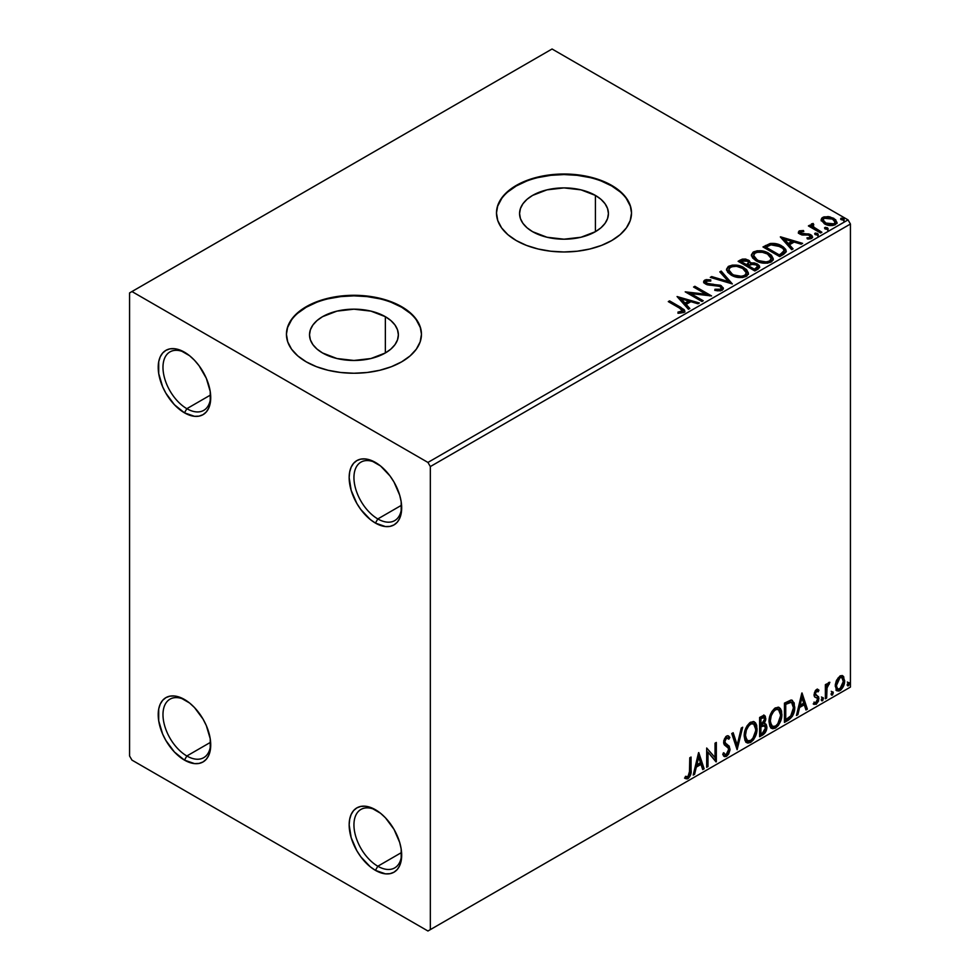 <?xml version="1.0" encoding="UTF-8"?>
<svg xmlns="http://www.w3.org/2000/svg" width="980" height="980" viewBox="0 0 980 980"><rect width="100%" height="100%" fill="white"/><g stroke="black" fill="none" stroke-linecap="round" stroke-linejoin="round"><path stroke-width="1.47" d="M377.815 518.935A33.761 19.49 -120 0 0 401.653 506.488A33.761 19.49 60 0 1 394.695 520.613A33.761 19.49 60 0 1 377.815 518.935L401.579 505.215L377.815 518.935A33.761 19.49 60 0 1 355.765 489.192A33.761 19.49 60 0 1 360.934 462.144A33.761 19.49 60 0 1 376.651 463.173A33.761 19.49 -120 0 0 353.952 478.277A33.761 19.49 -120 0 0 377.815 518.935L375.426 523.075L377.815 518.935M375.426 462.438L375.426 462.438A37.13 21.438 60 0 1 401.678 507.91A37.13 21.438 60 0 1 375.426 523.075L370.305 519.535L360.836 509.539L356.855 503.475L351.171 490.355L349.162 477.591L349.676 471.968L351.171 467.142L353.596 463.307L356.855 460.6L360.836 459.118L365.381 458.946L370.305 460.061L380.546 465.978L390.016 475.962L393.997 482.038L399.681 495.157L401.175 501.711L401.175 513.532L399.681 518.359L397.255 522.205L393.997 524.913L390.016 526.383L385.471 526.566L375.426 523.075A37.13 21.438 60 0 1 349.162 477.591A37.13 21.438 60 0 1 375.426 462.438L375.426 462.438M186.849 408.685A33.761 19.49 -120 0 0 210.7 396.238A33.761 19.49 60 0 1 203.73 410.363A33.761 19.49 60 0 1 186.849 408.685L210.627 394.965L186.849 408.685A33.761 19.49 60 0 1 164.799 378.942A33.761 19.49 60 0 1 169.969 351.894A33.761 19.49 60 0 1 185.686 352.923A33.761 19.49 -120 0 0 162.986 368.027A33.761 19.49 -120 0 0 186.849 408.685L184.461 412.825L186.849 408.685M184.461 352.188L184.461 352.188A37.13 21.438 60 0 1 210.725 397.66A37.13 21.438 60 0 1 184.461 412.825L174.416 404.716L165.902 393.225L162.631 386.745L158.711 373.552L158.711 361.718L160.206 356.892L162.631 353.057L165.902 350.35L169.883 348.868L174.416 348.696L179.34 349.811L189.593 355.728L194.518 360.297L199.05 365.712L206.302 378.268L210.222 391.461L210.222 403.282L208.728 408.109L206.302 411.955L203.032 414.663L199.05 416.132L194.518 416.316L184.461 412.825A37.13 21.438 60 0 1 158.209 367.341A37.13 21.438 60 0 1 184.461 352.188L184.473 352.188M186.849 755.984A33.761 19.49 -120 0 0 210.7 743.526A33.761 19.49 60 0 1 203.73 757.65A33.761 19.49 60 0 1 186.849 755.984L210.627 742.252L186.849 755.984A33.761 19.49 60 0 1 164.799 726.229A33.761 19.49 60 0 1 169.969 699.181A33.761 19.49 60 0 1 185.686 700.21A33.761 19.49 -120 0 0 162.986 715.314A33.761 19.49 -120 0 0 186.849 755.984L184.461 760.113L186.849 755.984M184.461 699.475L184.461 699.475A37.13 21.438 60 0 1 210.725 744.959A37.13 21.438 60 0 1 184.461 760.113L174.416 752.003L165.902 740.513L162.631 734.032L158.711 720.839L158.711 709.005L160.206 704.191L162.631 700.345L165.902 697.638L169.883 696.168L174.416 695.984L179.34 697.098L189.593 703.015L194.518 707.585L203.032 719.075L206.302 725.555L210.222 738.749L210.222 750.582L208.728 755.396L206.302 759.243L203.032 761.95L199.05 763.42L194.518 763.604L184.461 760.113A37.13 21.438 60 0 1 158.209 714.641A37.13 21.438 60 0 1 184.461 699.475L184.461 699.475M377.815 866.234A33.761 19.49 -120 0 0 401.653 853.776A33.761 19.49 60 0 1 394.695 867.9A33.761 19.49 60 0 1 377.815 866.234L401.579 852.502L377.815 866.234A33.761 19.49 60 0 1 355.765 836.479A33.761 19.49 60 0 1 360.934 809.431A33.761 19.49 60 0 1 376.651 810.46A33.761 19.49 -120 0 0 353.952 825.564A33.761 19.49 -120 0 0 377.815 866.234L375.426 870.363L377.815 866.234M375.426 809.725L375.426 809.725A37.13 21.438 60 0 1 401.678 855.197A37.13 21.438 60 0 1 375.426 870.363L370.305 866.822L360.836 856.826L356.855 850.763L351.171 837.643L349.162 824.878L349.676 819.255L351.171 814.441L353.596 810.595L356.855 807.888L360.836 806.418L365.381 806.234L370.305 807.348L380.546 813.265L385.471 817.835L393.997 829.325L399.681 842.445L401.175 848.999L401.175 860.832L399.681 865.646L397.255 869.493L393.997 872.2L390.016 873.67L385.471 873.854L375.426 870.363A37.13 21.438 60 0 1 349.162 824.878A37.13 21.438 60 0 1 375.426 809.725L375.426 809.725M595.411 195.412L595.411 231.684L580.993 237.246L564.002 239.194L546.999 237.246L532.581 231.684A44.419 25.652 180 0 1 519.572 213.542A44.419 25.652 180 0 1 546.999 189.851A44.419 25.652 180 0 1 595.411 195.412L600.936 199.295L605.04 203.73L607.563 208.544L608.421 213.542L607.563 218.552L605.04 223.367L600.936 227.801L595.411 231.684L595.411 195.412A44.419 25.652 180 0 1 608.421 213.542A44.419 25.652 180 0 1 580.993 237.246A44.419 25.652 180 0 1 532.581 231.684L527.056 227.801L522.952 223.367L520.429 218.552L519.572 213.542L520.429 208.544L522.952 203.73L527.056 199.295L532.581 195.412L546.999 189.851L564.002 187.903L580.993 189.851L595.411 195.412M385.361 316.687L385.361 352.959L370.942 358.521L353.939 360.469L336.936 358.521L322.53 352.959A44.419 25.652 180 0 1 309.521 334.817A44.419 25.652 180 0 1 336.936 311.125A44.419 25.652 180 0 1 385.361 316.687L390.885 320.57L394.989 325.005L397.513 329.819L398.37 334.817L397.513 339.827L394.989 344.642L390.885 349.076L385.361 352.959L385.361 316.687A44.419 25.652 180 0 1 398.37 334.817A44.419 25.652 180 0 1 370.942 358.521A44.419 25.652 180 0 1 322.53 352.959L317.005 349.076L312.902 344.642L310.366 339.827L309.521 334.817L310.366 329.819L312.902 325.005L317.005 320.57L322.53 316.687L336.936 311.125L353.939 309.178L370.942 311.125L385.361 316.687M421.449 334.548A67.51 38.98 0 0 0 401.678 307.255L401.678 306.703A67.51 38.98 180 0 1 421.461 334.266A67.51 38.98 180 0 1 379.774 370.281A67.51 38.98 180 0 1 306.201 361.828L316.43 366.679L328.104 370.281L340.771 372.498L353.939 373.245L367.108 372.498L379.774 370.281L391.449 366.679L401.678 361.828L410.081 355.924L416.316 349.186L420.163 341.873L421.461 334.266L420.163 326.671L416.316 319.358L410.081 312.62L401.678 306.703L391.449 301.865L379.774 298.263L367.108 296.046L353.939 295.286L340.771 296.046L328.104 298.263L316.43 301.865L306.201 306.703L297.81 312.62L291.562 319.358L287.728 326.671L286.43 334.266L287.728 341.873L291.562 349.186L297.81 355.924L306.201 361.828A67.51 38.98 180 0 1 286.43 334.266A67.51 38.98 180 0 1 328.104 298.263A67.51 38.98 180 0 1 401.678 306.703L401.678 307.255A67.51 38.98 0 0 0 328.325 298.753A67.51 38.98 0 0 0 286.43 334.548M631.512 213.273A67.51 38.98 0 0 0 611.74 185.98L611.74 185.428A67.51 38.98 180 0 1 631.512 212.991A67.51 38.98 180 0 1 589.838 249.006A67.51 38.98 180 0 1 516.252 240.553L526.493 245.404L538.155 249.006L550.821 251.223L564.002 251.97L577.171 251.223L589.838 249.006L601.5 245.404L611.74 240.553L620.132 234.649L626.367 227.911L630.214 220.598L631.512 212.991L630.214 205.396L626.367 198.083L620.132 191.345L611.74 185.428L601.5 180.589L589.838 176.988L577.171 174.771L564.002 174.011L550.821 174.771L538.155 176.988L526.493 180.589L516.252 185.428L507.861 191.345L501.625 198.083L497.779 205.396L496.48 212.991L497.779 220.598L501.625 227.911L507.861 234.649L516.252 240.553A67.51 38.98 180 0 1 496.48 212.991A67.51 38.98 180 0 1 538.155 176.988A67.51 38.98 180 0 1 611.74 185.428L611.74 185.98A67.51 38.98 0 0 0 538.375 177.478A67.51 38.98 0 0 0 496.48 213.273M129.568 292.922L129.568 755.984L131.957 760.113L427.942 931L850.432 687.078L430.33 929.616L430.33 466.566L850.432 224.016L850.432 687.078L850.432 224.016L848.043 219.888L427.942 462.438L131.957 291.55L552.059 49L848.043 219.888L552.059 49L129.568 292.922L129.568 755.984L131.957 760.113L427.942 931L430.33 929.616L430.33 466.566L427.942 462.438L131.957 291.55L129.568 292.922M821.301 220.561L825.528 224.371L832.731 225.547L836.871 223.158L835.695 219.74L829.778 216.813L823.911 216.874L821.84 218.075L821.142 219.716L824.376 223.783C827.818 225.804 831.481 226.111 835.377 224.69L837.006 222.399L833.808 218.344L828.21 216.556L822.747 217.389L821.142 220.806M820.603 232.983L821.877 232.236L813.167 226.735L812.555 225.4L813.78 224.555L813.094 223.452L811.134 224.322L811.465 226.221L809.676 225.192L808.39 225.927L820.603 232.983L821.877 232.236L813.792 227.336L813.094 223.452L810.987 224.873L811.465 226.221L809.676 225.192L808.39 225.927L820.603 232.983M800.844 232.873L801.248 234.539L800.844 231.77L803.784 231.562L803.49 230.521L803.49 231.525L803.49 230.521L799.006 231.121L798.394 232.248L799.043 233.497L801.995 234.992L808.169 235.053L810.227 236.009L810.031 237.601L806.981 237.871L807.373 238.949L810.742 238.765L812.53 237.515L811.93 235.568L809.786 234.269L800.979 233.252L800.599 231.954L803.784 231.562L803.49 230.521L799.472 230.839L799.264 232.052L801.456 231.55M783.559 254.359L786.193 251.823L785.764 249.459L783.216 246.85L778.23 244.314L770.476 243.469L762.979 246.948L779.688 256.601L783.559 254.359L786.291 251.15L781.82 245.968C778.586 243.873 774.678 243.065 770.084 243.542L762.979 246.948L779.688 256.601L783.559 254.359M750.472 263.338L748.475 260.104L748.475 261.207L744.506 260.006L740.488 261.035L748.475 261.207L748.475 260.104L740.488 259.933L740.488 261.035L739.079 261.856L740.488 261.035L740.488 259.933L738.124 261.305L754.833 270.946L759.623 267.503L759.353 265.764L757.369 264L754.171 262.885L750.46 263.057L749.394 260.729L745.621 259.051L742.289 259.137L738.124 261.305L754.833 270.946L758.177 269.022L759.708 266.964L757.369 264L750.521 262.628L750.521 263.73M732.342 283.93L721.207 271.068L719.798 271.877L728.41 281.542L711.676 276.568L710.28 277.377L732.342 283.93L721.207 271.068L719.798 271.877L728.41 281.542L711.676 276.568L710.28 277.377L732.342 283.93M703.211 300.75L690.778 293.571L711.566 295.936L694.857 286.283L693.571 287.03L706.029 294.221L685.216 291.844L701.925 301.497L703.211 300.75L690.778 293.571L711.566 295.936L694.857 286.283L693.571 287.03L706.029 294.221L685.216 291.844L701.925 301.497L703.211 300.75M679.41 308.039L682.472 310.881L677.939 312.13L678.577 313.245L683.881 312.4L684.775 311.187L684.224 309.717L669.573 300.872L668.287 301.62L679.41 308.039C681.847 308.994 682.68 310.17 681.933 311.554L677.939 312.13L678.577 313.245L683.66 312.534L684.8 311.003L680.855 307.389L669.573 300.872L668.287 301.62L679.41 308.039M677.07 296.548L688.426 309.288L689.822 308.48L686.184 304.4L690.876 301.681L697.956 303.788L699.353 302.979L677.07 296.548L688.426 309.288L689.822 308.48L686.184 304.4L690.876 301.681L697.956 303.788L699.353 302.979L677.07 296.548M722.174 290.3L723.277 287.9L720.349 285.229L708.944 284.004L706.176 282.816L706.384 281.101L710.77 281.052L710.745 279.876L706.041 279.631L703.763 281.064L704.424 283.208L707.082 284.751L719.871 286.381L721.194 287.826L720.606 289.21L714.959 289.272L714.763 290.362L720.496 290.876L723.387 288.561L721.182 285.646L706.825 283.293L706.384 281.101L710.77 281.052L710.745 279.876L704.694 280.108L703.64 281.664L705.612 284.078L719.871 286.381L721.231 288.12L720.361 289.357L714.959 289.272L714.763 290.362L722.174 290.3M731.129 275.074L736.36 277.12L742.607 277.536L746.981 275.919L748.402 273.016L746.527 269.525L742.301 266.781L736.58 265.164L732.317 265.115L728.25 266.523L726.56 269.145L727.662 272.207L731.129 275.074C735.821 277.855 740.88 278.283 746.282 276.372L748.414 273.298L743.906 267.601C739.165 264.772 734.069 264.331 728.618 266.291L726.548 269.402L731.129 275.074M755.972 260.729L761.215 262.763L767.463 263.179L771.836 261.562L773.245 258.671L771.383 255.18L767.977 252.828L763.469 251.174L757.173 250.77L753.106 252.166L751.403 254.8L752.518 257.863L755.972 260.729C760.676 263.51 765.723 263.939 771.138 262.028L773.257 258.953L768.749 253.257C764.008 250.427 758.924 249.986 753.473 251.946L751.391 255.057L755.972 260.729M780.325 236.94L791.681 249.68L793.077 248.871L789.439 244.78L794.131 242.072L801.199 244.179L802.608 243.371L780.533 236.817L791.681 249.68L793.077 248.871L789.439 244.78L794.131 242.072L801.199 244.179L802.608 243.371L780.325 236.94M815.348 234.649L817.222 235.029L818.141 234.097L815.617 233.032L814.698 233.571L815.348 234.649L817.81 234.833L817.492 233.412L815.029 233.228L815.348 234.649L815.029 233.228M825.209 228.965L827.071 229.332L828.002 228.401L825.479 227.348L824.548 227.875L825.209 228.965L827.671 229.149L827.341 227.728L824.878 227.532L825.209 228.965L824.878 227.532M841.269 219.679L843.143 220.059L844.062 219.128L841.22 218.136L840.607 218.993L841.269 219.679L843.731 219.863L843.413 218.442L840.95 218.258L841.269 219.679L840.95 218.258M842.224 675.575L843.4 676.359L839.946 676.029L836.479 680.365L835.291 684.726L836.369 690.214L838.868 691.084L841.024 689.834L844.38 683.293L843.707 676.739L842.359 675.624L840.46 675.759L836.479 680.365L835.23 686.086L837.141 690.888L839.946 690.618C843.119 687.948 844.687 684.628 844.65 680.647L842.727 675.796M825.368 698.789L826.655 698.042L827.071 687.274L829.656 682.264L828.125 683.072L826.655 686.024L826.655 683.942L825.368 684.689L825.368 698.789L826.655 698.042L826.863 688.352L829.876 682.325L828.896 682.411L826.655 686.024L826.655 683.942L825.368 684.689L825.368 698.789M817.087 691.084L815.593 690.716L818.19 691.807L818.949 690.153L817.749 689.381L818.949 690.153L816.463 689.589L815.397 690.533L814.037 695.236L814.735 697.013L817.357 698.323L817.565 700.333L816.095 702.66L814.331 702.195L813.584 703.934L816.23 704.314L818.582 700.957L818.717 697.148L815.299 693.889L816.267 691.476L818.19 691.807L818.949 690.153L816.659 689.479L814.013 694.698L814.429 696.633L817.357 698.323L817.663 699.487L816.095 702.66L814.331 702.195L814.147 704.448L813.204 703.897M788.337 720.165L792.416 716.245L794.572 709.704L794.18 702.893L791.473 700.088L784.453 703.113L784.453 722.407L788.337 720.165L787.381 719.614L784.453 721.305L787.381 719.614L788.337 720.165C792.795 716.895 794.927 712.521 794.743 707.07L792.404 700.406L790.958 700.051L784.453 703.113L784.453 722.407L788.337 720.165M759.61 736.752L765.196 732.673L766.887 727.074L766.25 724.477L764.253 723.669L765.735 719.859L765.307 716.245L763.567 715.412L759.61 717.458L759.61 736.752L762.942 734.829C765.564 732.856 766.875 730.272 766.887 727.074L765.674 723.914L764.253 723.669L765.821 718.659L764.67 715.559L759.61 717.458L759.61 736.752M737.119 749.737L742.681 727.234L741.284 728.042L737.217 745.02L733.163 732.734L731.754 733.542L737.119 749.737L742.681 727.234L741.284 728.042L737.217 745.02L733.163 732.734L731.754 733.542L737.119 749.737M707.977 766.568L707.977 752.211L716.331 761.742L716.331 742.448L715.045 743.183L715.045 757.577L706.69 748.01L706.69 767.303L707.977 766.568L706.69 766.201L707.977 766.568L707.977 752.211L716.049 761.913L716.331 742.448L715.045 743.183L715.045 757.577L706.69 748.01L706.69 767.303L707.977 766.568M684.848 778.194L687.997 778.598L687.041 778.047L689.565 774.702L690.104 769.52C690.618 772.718 689.602 775.56 687.041 778.047L687.997 778.598C690.557 776.111 691.574 773.269 691.059 770.072L690.104 769.52L690.104 757.589L690.104 769.52L691.059 770.072L691.059 757.038L689.773 757.785L689.405 774.617L687.764 776.736L685.498 776.332L684.848 778.194L687.066 778.941L688.462 778.279L690.827 774.065L691.059 757.038L689.773 757.785L689.773 770.611L687.985 776.626L685.498 776.332L684.848 778.194L685.486 778.622M698.556 752.714L693.203 775.094L694.6 774.286L696.314 767.107L701.006 764.4L702.721 769.594L704.13 768.786L698.764 752.591L693.203 775.094L694.6 774.286L696.314 767.107L701.006 764.4L702.721 769.594L704.13 768.786L698.556 752.714M726.584 738.014L725.629 737.462L723.951 740.868L724.906 741.419L726.584 738.014L727.748 737.928L725.629 737.462L728.826 739.189L729.831 737.426L728.495 735.907L726.609 736.017L723.62 742.252L724.281 744.8L728.336 748.157L728.765 749.81L726.425 754.429L725.102 754.478L723.804 752.726L722.762 754.306L724.342 756.511L726.523 756.352L728.642 754.061L729.99 750.043L729.218 746.148L725.678 743.465L724.906 741.419L726.217 738.271L727.699 737.903L728.826 739.189L729.831 737.426L727.699 735.686L725.837 736.605L723.791 740.598L723.779 743.673L728.128 747.863L728.753 750.153L726.425 754.429L724.759 754.22L723.804 752.726L722.762 754.306L723.534 755.727L724.6 756.634L726.523 756.352L723.902 756.156M744.188 736.103L745.033 740.672L747.789 743.097L750.631 742.436L753.473 739.802L755.507 736.09L756.952 730.37L756.683 725.323L755.494 722.811L753.399 721.501L749.786 722.713L747.03 725.886L744.935 730.811L744.188 736.103L746.834 742.742L750.631 742.436C754.98 738.663 757.124 734.045 757.038 728.581L754.404 721.868L750.533 722.211C746.209 726.021 744.09 730.651 744.188 736.103M769.031 721.758L769.876 726.327L772.644 728.753L775.474 728.091L778.316 725.457L780.362 721.745L781.807 716.025L781.538 710.978L780.337 708.467L778.255 707.156L774.629 708.356L771.885 711.541L769.778 716.454L769.031 721.758L771.677 728.397L775.474 728.091C779.835 724.318 781.967 719.7 781.881 714.236L779.247 707.523L775.376 707.866C771.052 711.676 768.933 716.307 769.031 721.758M801.812 693.093L796.458 715.486L797.855 714.677L799.57 707.499L804.262 704.792L805.977 709.986L807.373 709.177L802.02 692.97L796.458 715.486L797.855 714.677L799.57 707.499L804.262 704.792L805.977 709.986L807.373 709.177L801.812 693.093M821.301 699.781L821.914 700.884L822.833 700.345L823.176 697.625L821.363 699.181L822.367 700.761L823.445 698.544L822.367 697.552L821.301 699.781L822.367 700.761M831.15 694.085L831.763 695.188L832.694 694.661L833.037 691.941L831.212 693.497L832.228 695.077L833.294 692.848L832.228 691.868L831.15 694.085L832.228 695.077M847.222 684.812L847.835 685.914L848.754 685.388L849.096 682.668L847.284 684.224L848.288 685.804L849.366 683.575L848.288 682.582L847.222 684.812L848.288 685.804M630.214 205.947L626.367 198.634M620.132 191.896L611.74 185.98L601.5 181.141M589.838 177.539L577.171 175.322L564.002 174.562L550.821 175.322L538.155 177.539M526.493 181.141L516.252 185.98L507.861 191.896M501.625 198.634L497.779 205.947M420.163 327.222L416.316 319.909M410.081 313.171L401.678 307.255L391.449 302.416M379.774 298.814L367.108 296.597L353.939 295.838L340.771 296.597L328.104 298.814M316.43 302.416L306.201 307.255L297.81 313.171M291.562 319.909L287.728 327.222M684.53 778.083L687.041 778.047L684.971 778.279M698.336 753.62L703.175 768.234L704.13 768.786L702.415 768.675L703.175 768.234L698.336 753.62M700.051 763.849L701.006 764.4L700.051 763.849L695.359 766.556L696.314 767.107L695.359 766.556L693.644 773.735L694.6 774.286L693.509 773.82L695.359 766.556L700.051 763.849M697.699 756.756L695.91 764.265L696.866 764.817L695.91 764.265L697.699 756.756L698.654 757.307L700.455 762.746L696.866 764.817L698.654 757.307L697.699 756.756M706.69 748.12L715.045 757.577L706.69 748.12M715.376 742.999L715.376 761.105L715.376 742.999M715.51 761.264L716.331 761.742L715.51 761.264M707.021 751.66L707.977 752.211L707.021 751.66L707.021 766.017L707.021 751.66M723.448 753.265L725.102 754.478M728.875 736.874L728.103 738.222L728.875 736.874M725.678 743.465L723.951 740.868L724.722 742.914L727.27 744.469L725.678 743.465M730.051 749.1L726.315 743.918L730.051 749.1L729.096 748.548L725.567 755.801L726.523 756.352L730.051 749.1M723.644 756.082L726.352 755.237L728.875 750.484L728.606 746.197L724 741.517L724.6 738.516L726.744 737.352M726.352 755.237L727.074 754.441M728.875 746.895L728.606 746.197M724.526 754.073L723.277 752.995M732.513 733.101L736.262 744.469L737.217 745.02L736.262 744.469L732.513 733.101M741.419 727.956L736.592 748.157L741.419 727.956M753.914 721.635L756.082 728.03L757.038 728.581L756.082 728.03C756.168 733.493 754.024 738.111 749.676 741.885L750.631 742.436L746.368 742.423M745.707 742.081L749.676 741.885L753.645 737.45L755.997 729.818L755.237 723.375M747.373 740.439L744.8 737.377L745.168 730.321L748.438 724.514L750.827 723.13L752.824 723.485M753.657 723.975L749.627 723.608L753.657 723.975L755.752 729.328C755.837 733.726 754.11 737.45 750.582 740.476L747.581 740.708L744.518 734.804L747.581 740.708M745.474 735.355C745.388 730.97 747.091 727.234 750.582 724.159L749.627 723.608C746.148 726.682 744.433 730.418 744.518 734.804L745.474 735.355L746.38 730.088L748.842 725.666L751.195 723.865L753.779 724.036L755.47 726.719L755.69 730.761L752.873 738.344L750.582 740.476L748.328 740.99L746.699 739.925L745.474 735.355M764.143 715.376L765.821 718.659L764.865 718.107L764.155 721.562M763.886 717.605L762.93 717.054L759.941 718.144L760.897 718.695L763.886 717.605L764.535 719.43L763.298 723.13L764.253 723.669L763.31 723.117L760.897 724.882L759.941 724.33L759.941 718.144L763.028 717.115M765.135 723.718L766.887 727.074L765.931 726.523C765.919 729.72 764.608 732.305 761.987 734.277L762.942 734.829L761.987 734.277L759.61 735.649L763.665 732.881L765.711 728.63L765 723.583M764.008 721.88L764.865 718.107L763.922 715.155M764.817 717.201L764.645 716.392M763.592 725.531L765.319 726.352L765.319 729.61L763.935 732.048L760.897 734.032L760.897 726.866L759.941 726.315L759.941 733.481L760.897 734.032L760.897 726.866L764.731 725.666L762.636 724.98L763.592 725.531L762.636 724.98L760.59 725.935L761.546 726.486L759.941 726.315L760.897 726.866L763.592 725.531L765.601 727.822L762.367 733.187L760.897 734.032L759.941 733.481L759.941 726.315L762.636 724.98L764.363 725.8M764.535 719.43L760.897 724.882L760.897 718.695L759.941 718.144L759.941 724.33L760.897 724.882L760.897 718.695L763.665 717.532L764.535 719.43M778.769 707.291L780.925 713.685L781.881 714.236L780.925 713.685C781.011 719.149 778.88 723.767 774.519 727.54L775.474 728.091L771.211 728.079M770.55 727.736L774.519 727.54L778.488 723.105L780.852 715.473L780.08 709.03M772.216 726.094L769.643 723.032L770.268 715.192L773.882 709.667L775.67 708.785L777.679 709.14M778.512 709.618L774.482 709.263L778.512 709.618L780.595 714.984C780.68 719.381 778.965 723.105 775.437 726.131L772.436 726.352L769.361 720.447L772.436 726.352M770.317 720.998C770.243 716.625 771.946 712.889 775.437 709.814L774.482 709.263C770.99 712.338 769.288 716.074 769.361 720.447L770.317 720.998L771.223 715.743L773.686 711.321L776.038 709.52L778.635 709.692L780.313 712.374L780.582 715.694L777.728 724L775.437 726.131L773.171 726.645L771.542 725.58L770.317 720.998M791.914 700.186L793.788 706.519L794.743 707.07L793.788 706.519C793.971 711.97 791.84 716.343 787.381 719.614L790.897 716.564L793.273 711.002L793.604 703.946L791.816 700.1M791.62 702.538L789.329 701.717L790.284 702.268L789.329 701.717L785.629 703.309L786.585 703.861L784.784 703.799L785.74 704.351L790.284 702.268L791.62 702.538L793.457 707.805L790.566 716.417L785.74 719.688L784.784 719.136L785.74 719.688L785.74 704.351L784.784 703.799L784.784 719.136L784.784 703.799L788.888 701.803L790.848 702.096M801.591 694.011L806.418 708.626L807.373 709.177L805.67 709.055L806.418 708.626L801.591 694.011M803.306 704.24L804.262 704.792L803.306 704.24L798.614 706.948L799.57 707.499L798.614 706.948L796.899 714.126L797.855 714.677L796.764 714.2L798.614 706.948L803.306 704.24M800.954 697.135L799.166 704.657L800.121 705.208L799.166 704.657L800.954 697.135L801.91 697.687L803.71 703.126L800.121 705.208L801.91 697.687L800.954 697.135M818.949 690.153L817.295 689.038M817.994 689.602L817.308 691.108L817.994 689.602M816.548 691.268L815.593 690.716L814.343 693.338L815.299 693.889L816.548 691.268L818.19 691.807M815.617 694.979L814.343 693.338L815.617 694.979M816.548 690.68L815.311 690.925L814.368 692.995L814.662 694.428L815.948 695.139M818.52 696.731L816.891 695.69L818.52 696.731L817.565 696.18L818.949 698.667L817.994 698.115L818.949 698.667L816.23 704.314L813.584 703.934M813.743 704.093L815.887 703.322L817.332 701.202L817.994 698.115L817.247 695.788L817.994 698.115L815.274 703.763L813.731 704.093M816.095 702.66L814.331 702.195M814.429 696.633L817.357 698.323M815.029 697.098L816.107 697.515M821.424 697.001L822.367 697.552M823.445 698.544L822.49 697.993L821.35 700.247M821.301 700.271L822.428 697.466M825.699 684.493L826.655 686.024L825.699 684.493M827.549 683.844L828.651 682.57L828.308 683.624L829.264 684.175L827.635 683.77M826.361 685.853L825.907 687.801L826.863 688.352L825.907 687.801L825.699 692.762L826.655 693.313L825.699 692.762L825.699 697.49L826.655 698.042L825.368 697.687L826.434 685.62M831.273 691.317L832.228 691.868M833.294 692.848L832.339 692.297L831.199 694.563M831.15 694.587L832.277 691.782M843.4 676.359L842.445 675.808L843.694 680.096L844.65 680.647L843.694 680.096C843.731 684.077 842.163 687.397 838.99 690.067L839.946 690.618L836.687 690.557M835.94 690.177L838.439 690.349L841.355 687.789M841.906 686.882L843.682 680.733L842.139 675.502M837.459 688.683L835.744 686.551L836.001 681.774L838.182 677.829L841.122 677.205M841.869 677.633L838.978 677.217L841.869 677.633L843.364 681.394L839.933 688.891L837.9 689.038L835.56 684.812L837.9 689.038M836.516 685.363L839.933 677.768L838.978 677.217L835.56 684.812L836.516 685.363L838.402 679.226L840.35 677.56L842.065 677.756L843.351 681.872L841.477 687.458L838.402 689.234L836.957 687.85L836.516 685.363M847.333 682.031L848.288 682.582M849.366 683.575L848.411 683.023L847.271 685.277M847.222 685.314L848.349 682.497M700.455 762.746L696.866 764.817L698.654 757.307L700.455 762.746M785.74 704.351L791.105 702.329L792.795 703.934L793.457 707.805L791.313 715.461L785.74 719.688L785.74 704.351M803.71 703.126L800.121 705.208L801.91 697.687L803.71 703.126M427.942 462.438L848.043 219.888L850.432 224.016L430.33 466.566L427.942 462.438M430.33 929.616L850.432 687.078L430.33 929.616M684.775 311.861L682.423 309.435L669.242 302.171L669.573 300.872L669.573 301.975L680.855 308.492L680.855 307.389L680.855 308.492L684.677 311.53M682.484 311.689L681.431 312.865L677.939 313.233L680.843 313L680.843 311.897L680.843 313L681.933 312.657L681.933 311.554M678.185 297.798L698.091 303.702L678.185 297.798M686.184 305.503L686.184 304.4L686.184 305.503L689.173 308.859L686.184 305.503M681.21 299.917L685.02 304.192L688.622 302.122L688.622 301.019L688.622 302.122L685.02 304.192L685.02 303.089L685.02 304.192L681.21 299.917L681.21 298.814L688.622 301.019L685.02 303.089L681.21 298.814L681.21 299.917M687.225 293.008L706.029 295.323L706.029 294.221L706.029 295.323L687.225 293.008M694.526 287.581L694.857 286.283L694.857 287.385L709.581 295.887L694.526 287.581M690.778 294.674L690.778 293.571L690.778 294.674L702.256 301.301L690.778 294.674M721.219 289.345L720.092 290.595L717.691 290.839L714.959 290.374L714.959 289.272L714.959 290.374L720.361 290.46L721.231 288.12M703.75 282.216L704.694 280.108L704.694 281.211L710.745 280.978L710.745 279.876L710.745 281.052L706.041 280.733L703.64 282.718M705.772 283.073L706.384 281.101M706.384 282.203L706.825 284.396L706.825 283.293L706.825 284.396L709.753 285.204L709.753 284.102L709.753 285.204L713.011 285.241L713.011 284.139L713.011 285.241L721.182 286.748L721.182 285.646L723.301 289.076M723.277 289.002L719.418 285.989L708.173 284.947L706.176 283.918L705.845 282.73M711.541 277.757L711.676 276.568L711.676 277.671L728.41 282.644L728.41 281.542L728.41 282.644L711.541 277.757M720.447 272.612L721.207 271.068L721.207 272.171L731.448 283.673L721.207 272.171L720.447 272.612M726.596 269.966L728.618 266.291L728.618 267.393C734.069 265.433 739.165 265.874 743.906 268.704L743.906 267.601L743.906 268.704L748.365 273.837M748.402 274.118L747.483 271.73L744.629 269.157L736.58 266.266L729.426 266.989L727.368 268.385L726.56 270.247M731.497 266.352L730.321 266.646M746.27 274.094L745.547 275.723L743.171 277.095L736.58 277.071L731.264 274.694L728.74 270.676M728.74 269.769L732.403 275.429C736.152 277.659 740.182 278.026 744.531 276.519L744.531 275.417C740.182 276.924 736.152 276.556 732.403 274.327L728.74 269.769L730.394 267.246C734.78 265.739 738.859 266.107 742.607 268.349L746.27 272.795L744.531 276.519L746.27 272.795M750.46 263.057L750.46 264.159L757.369 265.102L757.369 264L759.623 267.503M759.635 267.552L755.899 264.429L750.46 264.159M759.353 266.866L758.851 266.217M752.297 263.889L751.366 263.988M745.621 260.153L744.506 260.006M757.54 267.699L754.404 270.321L748.193 266.732L748.193 265.629L751.084 264.184L756.082 264.747L757.54 266.609L755.874 269.476L757.54 267.712L757.54 266.609L754.404 269.218L754.404 270.321L755.874 269.476L755.874 268.373L754.404 269.218L748.193 265.629L748.193 266.732L754.404 270.321L754.404 269.218L748.193 265.629L753.742 263.975L756.389 264.943L757.54 266.597M748.561 264.171L747.716 265.004M747.14 265.36L747.14 264.257L746.478 265.739L747.14 265.36L746.478 265.739L741.125 262.652L741.125 261.55L742.46 260.778L747.226 260.864L748.671 262.652L747.14 265.36L748.671 262.652M746.478 264.637L741.125 261.55L741.125 262.652L746.478 265.739L746.478 264.637L741.125 261.55L744.175 260.166L747.226 260.864L748.659 262.579L746.478 264.637M751.439 255.621L753.473 251.946L753.473 253.048C758.924 251.088 764.008 251.529 768.749 254.359L768.749 253.257L768.749 254.359L773.22 259.492M773.245 259.774L770.17 255.278L763.469 252.277L755.164 252.301L752.223 254.041L751.403 255.903M756.34 251.995L755.164 252.301M771.113 259.737L770.39 261.378L768.026 262.75L761.436 262.726L756.119 260.349L753.596 256.331M753.583 255.425L757.258 261.084C760.995 263.314 765.037 263.669 769.374 262.175L769.374 261.072C765.037 262.567 760.995 262.211 757.258 259.982L753.583 255.425L755.237 252.901C759.623 251.395 763.702 251.762 767.463 253.992L771.125 258.451L769.374 262.175L771.125 258.451M785.764 250.561L781.232 246.739L774.935 244.596L769.423 244.804L763.922 247.499L765.503 246.593L765.503 245.49L765.503 246.593L770.084 244.645L770.084 243.542L770.084 244.645C774.678 244.167 778.586 244.976 781.82 247.07L781.82 245.968L781.82 247.07L786.23 251.701M784.012 251.738L781.489 254.665M780.631 255.168L779.259 255.976L765.968 248.308L779.259 255.976L779.259 254.874L765.968 247.205L765.968 248.308L765.968 247.205L770.978 244.853L780.533 246.703C783.302 248.124 784.343 249.827 783.645 251.836L783.645 252.938L784.012 250.684L780.631 254.065L780.631 255.168L783.645 252.938L783.645 251.836L779.259 254.874L779.259 255.976L780.631 255.168L780.631 254.065L779.259 254.874L765.968 247.205L770.978 244.853L776.185 244.951L782.738 248.308L783.89 250.023L783.645 251.836M781.44 238.177L801.346 244.094L781.44 238.177M789.439 245.882L789.439 244.78L789.439 245.882L792.428 249.239L789.439 245.882M784.453 240.308L788.275 244.584L791.865 242.501L791.865 241.399L791.865 242.501L788.275 244.584L788.275 243.481L788.275 244.584L784.453 240.308L784.453 239.206L791.865 241.399L788.275 243.481L784.453 239.206L784.453 240.308M808.659 239.047L810.031 238.704L810.031 237.601L806.981 237.871L807.373 238.949L811.673 238.373L812.628 237.038L810.852 234.771L810.852 235.874L808.549 235.029L810.852 235.874L810.852 234.771L808.549 233.926L808.549 235.029L805.205 234.98L808.549 235.029L808.549 233.926L805.205 233.877L805.205 234.98L803.294 235.053L805.205 234.98L805.205 233.877L802.669 233.889L802.669 234.992L801.897 234.82L802.669 234.992L802.669 233.889L801.248 233.436L800.758 234.171L800.844 231.77M812.543 237.613L810.852 235.874L812.518 237.552M798.516 232.762L799.264 230.949L798.394 232.186L800.023 234.208L808.169 235.053L809.639 235.555L810.031 238.704L810.583 236.817L810.031 237.601M802.387 231.55L798.48 232.836M810.534 237.65L808.573 239.047M814.968 234.367L817.492 234.514L817.492 233.412L817.81 235.935M817.81 234.833L817.492 233.412M817.908 234.833L814.919 234.404M809.345 226.478L809.676 225.192L809.676 226.294L811.465 227.323L811.465 226.221L811.465 227.323L809.345 226.478M811.097 225.486L811.697 223.771L811.697 224.873L813.094 224.555L813.094 223.452L813.167 224.677L811.011 225.743M812.543 226.588L812.984 224.763M812.984 225.865L813.792 228.438L813.792 227.336L813.792 228.438L817.786 230.974L817.786 229.871L817.786 230.974L820.934 232.787L814.233 228.781L812.555 226.503M827.769 229.136L824.768 228.72L827.341 228.83L827.341 227.728L827.671 230.251M827.671 229.149L827.341 227.728M823.923 217.977L821.216 220.243L822.747 217.389L822.747 218.491L828.21 217.658L828.21 216.556L828.21 217.658L833.808 219.446L833.808 218.344L833.808 219.446L836.945 222.938L835.695 220.843L832.596 218.822L825.123 217.683M834.96 222.779L833.882 224.935L829.595 225.486L824.903 223.648L823.212 220.537M823.151 219.875L825.675 224.15L825.675 223.048L825.675 224.15L833.882 224.935L833.882 223.832L825.675 223.048L823.151 219.875L824.241 218.258L832.535 219.091L835.021 222.142L833.882 224.935L835.021 222.142M840.889 219.41L843.413 219.545L843.413 218.442L843.731 220.966M843.731 219.863L843.413 218.442M843.829 219.863L840.84 219.434M688.622 301.019L685.02 303.089L681.21 298.814L688.622 301.019M742.607 268.349L745.511 270.786L746.27 272.991L744.825 275.233L741.578 276.323L733.665 274.976L730.284 272.771L728.765 270.174L729.831 267.626L733.383 266.352L736.776 266.389L742.607 268.349M767.463 253.992L770.366 256.429L771.113 258.634L769.668 260.888L766.421 261.979L758.52 260.631L755.139 258.426L753.608 255.829L754.686 253.281L758.226 252.007L761.619 252.044L767.463 253.992M791.865 241.399L788.275 243.481L784.453 239.206L791.865 241.399M832.535 219.091L835.021 222.007L834.262 223.575L831.873 224.432L826.091 223.269L823.151 220.01L823.861 218.516L826.275 217.67L832.535 219.091M746.834 742.742L745.878 742.191M764.67 715.559L763.714 715.008M771.677 728.397L770.721 727.846M817.602 691.28L816.646 690.729M816.022 695.347L815.066 694.795M814.895 702.697L813.939 702.145M817.014 698.03L816.058 697.478M837.141 690.888L836.185 690.337M684.8 311.003L684.8 312.106M748.414 273.298L748.414 274.4M773.257 258.953L773.257 260.055M798.394 232.186L798.394 233.289M818.178 234.293L818.178 235.396M828.027 228.61L828.027 229.712M837.006 222.399L837.006 223.501M844.098 219.336L844.098 220.439"/></g></svg>
